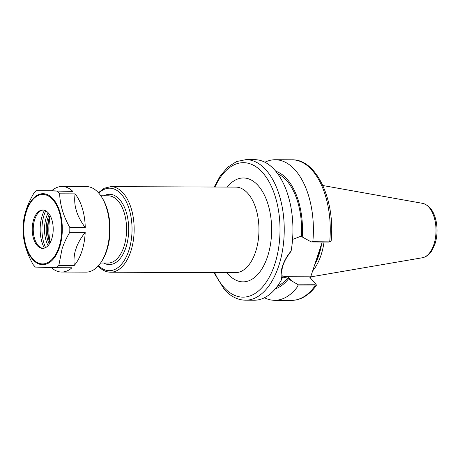 <?xml version="1.0" encoding="UTF-8"?>
<svg xmlns="http://www.w3.org/2000/svg" width="460" height="460" viewBox="0 0 460 460"><rect width="100%" height="100%" fill="white"/><g stroke="black" fill="none" stroke-linecap="round" stroke-linejoin="round"><path stroke-width="0.69" d="M312.875 241.276L311.322 241.994L328.894 242.058L330.797 241.103L312.875 241.276A70.288 38.473 -89.8 0 0 275.178 159.735A70.288 38.473 -89.8 0 0 264.937 162.23M331.206 240.476L330.797 241.103M292.566 239.441L301.403 236.037L302.249 236.963A59.702 32.683 -89.8 0 0 275.781 171.258M302.249 236.963L311.322 241.994M322.207 242.029L310.362 277.828M315.399 283.36L314.939 284.251L297.367 284.188L291.72 281.008L287.816 276.724L309.425 276.799L316.198 284.671M297.367 284.188L298.109 285.919L314.991 285.976L316.29 285.568L316.216 284.705M264.454 297.741A70.288 38.473 -89.8 0 0 274.672 300.305A70.288 38.473 -89.8 0 0 298.109 285.919M291.72 281.008L287.494 278.099L282.204 276.966M275.362 288.788A59.702 32.683 -89.8 0 0 288.339 279.024M282.509 266.075C280.79 271.262 280.56 275.626 281.813 279.157L282.342 277.38C280.462 269.859 283.314 261.245 290.887 251.534L291.117 251.033C287.115 255.8 284.245 260.82 282.515 266.075M213.888 272.584L224.44 289.633C230.707 296.51 237.734 300.035 245.519 300.202L254.213 300.236A70.288 38.473 -89.8 0 0 281.813 279.157M291.117 251.033A70.288 38.473 -89.8 0 0 254.713 159.666L246.019 159.631L236.658 161.517L227.987 167.009L220.409 175.668L214.193 187.024M287.816 276.724A24.598 17.675 -42.3 0 1 281.899 275.707M277.253 286.385A58.063 31.786 -89.8 0 0 287.494 278.099M312.633 270.963A48.737 26.68 -89.8 0 0 321.017 255.168A48.737 26.68 -89.8 0 0 324.03 242.04M301.403 236.037A58.063 31.786 -89.8 0 0 277.656 173.673M76.555 247.037C78.326 242.426 81.201 237.538 85.192 232.38A42.786 23.42 -89.8 0 1 81.874 251.263A42.786 23.42 -89.8 0 1 74.261 265.426C73.692 260.251 74.048 255.357 75.331 250.746L76.555 247.037A38.261 20.941 90.2 0 1 75.331 250.746M75.814 208.805C74.635 204.108 74.393 199.128 75.089 193.867A42.786 23.42 -89.8 0 1 85.249 227.55C81.38 222.278 78.614 217.292 76.952 212.589L75.814 208.805A38.261 20.941 90.2 0 1 76.952 212.589M57.316 191.021L51.738 190.75A42.786 23.42 -89.8 0 1 61.996 186.478A42.786 23.42 -89.8 0 1 72.829 191.383L57.316 191.021A38.261 20.941 90.2 0 1 59.685 191.09M51.347 267.593A42.786 23.42 -89.8 0 0 61.692 272.044A42.786 23.42 -89.8 0 0 71.95 267.772L56.511 267.72A42.786 23.42 -89.8 0 0 58.828 265.374L62.077 248.843C63.704 243.811 66.269 238.303 69.753 232.323L85.192 232.38M72.829 191.383L36.3 190.693A42.786 23.42 -89.8 0 0 33.988 193.039C27.364 204.044 23.719 215.061 23.057 226.084A42.786 23.42 -89.8 0 0 23 230.914C23.408 242.132 26.795 253.362 33.16 264.598A42.786 23.42 -89.8 0 0 35.42 267.082L56.511 267.72M74.261 265.426L58.828 265.374M36.3 190.693L51.738 190.75M85.249 227.55L69.811 227.499C63.445 216.257 60.059 205.028 59.65 193.815L75.089 193.867M59.65 193.815A42.786 23.42 -89.8 0 0 57.391 191.331M69.753 232.323A42.786 23.42 -89.8 0 0 69.811 227.499M61.692 272.044L86.037 272.13A42.786 23.42 -89.8 0 0 101.395 261.763A42.786 23.42 -89.8 0 0 106.22 251.35A42.786 23.42 -89.8 0 0 101.626 197.041A42.786 23.42 -89.8 0 0 86.342 186.564L61.996 186.478M51.693 239.056A19.182 10.499 -89.8 0 0 51.876 219.759A19.182 10.499 -89.8 0 0 42.78 210.013A19.182 10.499 -89.8 0 0 33.735 219.328A19.182 10.499 -89.8 0 0 33.551 238.631A19.182 10.499 -89.8 0 0 42.648 248.371A19.182 10.499 -89.8 0 0 51.693 239.056M43.292 210.036A19.182 10.499 -89.8 0 0 39.836 211.422A19.182 10.499 -89.8 0 0 34.759 219.334A19.182 10.499 -89.8 0 0 39.709 246.939A19.182 10.499 -89.8 0 0 43.16 248.348M44.499 210.277A26.852 14.703 -89.8 0 0 42.291 215.429A26.852 14.703 -89.8 0 0 44.361 248.118M45.741 210.801A28.267 15.473 -89.8 0 0 44.183 214.711A28.267 15.473 -89.8 0 0 45.609 247.606M48.202 212.796A23.592 12.915 -89.8 0 0 46.374 217.114A23.592 12.915 -89.8 0 0 48.087 245.628M49.369 214.302A22.367 12.247 -89.8 0 0 47.966 217.747A22.367 12.247 -89.8 0 0 49.26 244.128M50.1 215.498A22.367 12.247 -89.8 0 0 49.249 217.752A22.367 12.247 -89.8 0 0 50.002 242.937M50.123 215.544A22.672 12.414 -89.8 0 0 49.358 217.591A22.672 12.414 -89.8 0 0 50.025 242.891M48.576 220.374A36.001 19.705 -89.8 0 0 48.513 238.05M50.336 215.941A34.379 18.82 -89.8 0 0 50.243 242.5M53.124 226.648A31.326 17.146 -89.8 0 0 53.107 231.811M101.395 261.763L102.131 260.607A41.256 22.586 -89.8 0 0 106.783 250.568A41.256 22.586 -89.8 0 0 102.35 198.202L101.626 197.041M110.894 186.651L235.692 187.099A42.786 23.42 90.2 0 1 247.675 193.189A42.786 23.42 90.2 0 1 255.57 251.879A42.786 23.42 90.2 0 1 235.388 272.665L110.59 272.216A42.786 23.42 -89.8 0 0 130.772 251.436A42.786 23.42 -89.8 0 0 131.18 208.386A42.786 23.42 -89.8 0 0 110.894 186.651L104.34 188.209L98.377 192.711M226.929 272.636A51.951 28.439 -89.8 0 0 267.041 258.06A51.951 28.439 -89.8 0 0 257.945 185.351A51.951 28.439 -89.8 0 0 227.234 187.07M214.67 272.59A67.229 36.8 -89.8 0 0 224.141 287.569A67.229 36.8 -89.8 0 0 273.688 267.346A67.229 36.8 -89.8 0 0 265.362 176.03A67.229 36.8 -89.8 0 0 214.975 187.024M98.52 265.615A41.256 22.586 -89.8 0 0 132.043 229.511A41.256 22.586 -89.8 0 0 98.779 193.171M103.73 263.028A35.144 19.239 -89.8 0 0 128.696 229.5A35.144 19.239 -89.8 0 0 103.971 195.793M100.556 263.017L108.065 263.039A33.614 18.4 -89.8 0 0 123.924 246.709A33.614 18.4 -89.8 0 0 124.246 212.888A33.614 18.4 -89.8 0 0 108.301 195.81L100.797 195.787M328.894 242.058L329.751 241.333A70.288 38.473 -89.8 0 0 292.054 159.798L275.178 159.735M314.939 284.251L314.991 285.976A70.288 38.473 -89.8 0 1 291.554 300.368L274.672 300.305M245.519 300.202A70.288 38.473 -89.8 0 0 278.68 266.058A70.288 38.473 -89.8 0 0 279.352 195.339A70.288 38.473 -89.8 0 0 246.019 159.631M433.855 244.593A27.324 14.956 -89.8 0 0 422.585 203.349C429.657 205.333 434.217 211.508 436.258 221.881C437.581 229.178 437.241 236.25 435.258 243.104L432.348 249.878C429.784 254.276 426.466 256.898 422.395 257.749A27.324 14.956 -89.8 0 0 433.855 244.593M314.755 264.552A48.168 26.364 -89.8 0 0 318.97 254.869A48.168 26.364 -89.8 0 0 321.701 243.553M315.226 263.137A48.122 26.346 -89.8 0 0 318.682 254.846A48.122 26.346 -89.8 0 0 321.091 245.393M26.266 210.939A35.5 19.429 -89.8 0 0 32.815 259.635A35.5 19.429 -89.8 0 0 59.507 247.445A35.5 19.429 -89.8 0 0 52.952 198.749A35.5 19.429 -89.8 0 0 26.266 210.939M26.45 211.33A34.736 19.015 -89.8 0 0 32.861 258.98A34.736 19.015 -89.8 0 0 58.978 247.054A34.736 19.015 -89.8 0 0 52.566 199.404A34.736 19.015 -89.8 0 0 26.45 211.33M97.911 265.845C101.706 270.003 105.932 272.13 110.59 272.216M331.2 240.499C335.208 200.324 316.802 159.12 292.054 159.798M316.29 285.568C312.323 291.025 307.843 295.032 302.858 297.591C299.201 299.443 295.429 300.368 291.554 300.368M422.585 203.349L322.845 185.524M422.395 257.749L310.672 276.897"/></g></svg>
